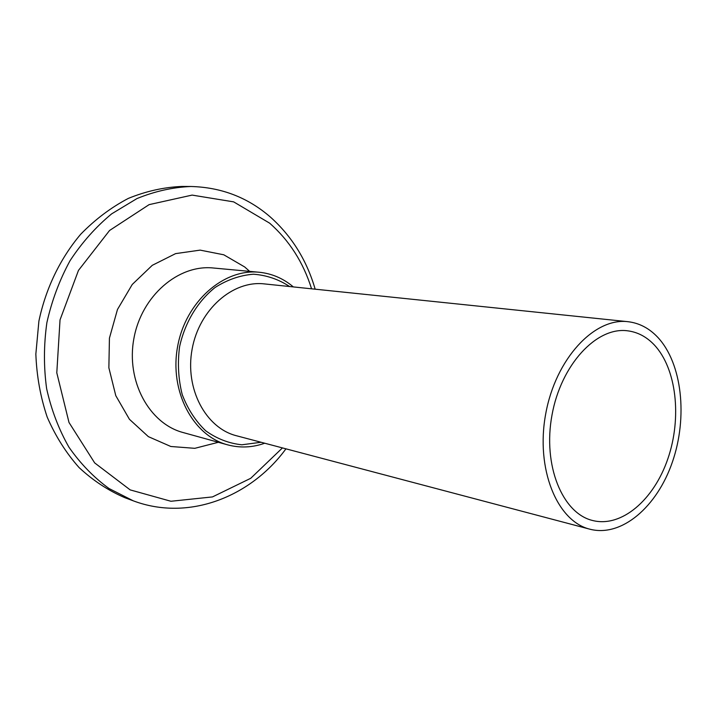 <?xml version="1.0" encoding="UTF-8"?>
<svg xmlns="http://www.w3.org/2000/svg" width="717" height="717" viewBox="0 0 717 717"><rect width="100%" height="100%" fill="white"/><g stroke="black" fill="none" stroke-linecap="round" stroke-linejoin="round"><path stroke-width="1.08" d="M264.725 443.223C252.384 447.596 240.016 448.143 227.63 444.845C193.025 435.819 169.212 391.33 177.619 346.508C185.64 301.615 223.659 268.445 259.213 272.254C271.68 273.527 282.839 278.232 292.688 286.37L293.334 286.917M657.695 337.241C682.181 363.385 687.926 417.276 672.394 462.035C657.059 506.865 621.639 537.463 589.885 529.2C557.001 521.25 535.456 468.828 545.709 413.879C555.585 358.858 594.294 317.461 627.868 321.682C639.179 322.991 649.127 328.18 657.695 337.241M133.29 500.833L124.955 497.732C108.348 490.616 93.058 480.56 79.076 467.565C66.143 453.01 55.532 436.214 47.223 417.169C40.475 397.137 36.684 376.102 35.85 354.073L38.897 321.117C45.745 288.431 60.291 258.353 80.698 234.244C95.218 219.375 111.099 207.428 128.343 198.394C146.017 191.197 163.879 187.209 181.93 186.438L190.83 186.492C172.689 187.271 154.738 191.305 136.956 198.573L111.673 213.845C95.872 226.895 82.007 242.489 70.078 260.647C59.556 279.971 51.821 300.62 46.892 322.578C43.728 344.868 43.638 366.916 46.641 388.713C51.364 409.918 58.812 429.411 68.957 447.211C80.456 463.675 93.793 477.432 108.984 488.492L133.29 500.833C188.768 521.68 250.771 496.854 285.949 448.833M654.146 344.769C676.588 368.466 682.01 417.742 667.868 458.763C653.895 499.857 621.558 527.855 592.627 520.506C562.361 513.381 542.608 465.315 552 415.026C561.026 364.675 596.526 326.719 627.348 330.779C637.485 332.016 646.42 336.676 654.146 344.769M227.63 444.845L183.167 432.557C149.288 423.693 125.896 381.148 133.9 338.505C141.518 295.798 178.461 264.295 213.29 267.997L259.213 272.254M249.641 271.367L244.676 266.957L223.785 254.795L200.142 250.125L175.602 253.621L152.264 265.326L132.251 284.461L117.48 309.475L109.432 338.137L108.867 367.785L115.787 395.667L129.418 419.275L148.374 436.644L170.834 446.494L194.818 448.322L218.362 442.281M282.453 447.91L250.735 478.293L212.483 496.917L170.942 501.264L130.162 489.89L94.68 462.913L69.002 422.474L56.795 372.813L60.031 319.89L78.467 270.399L109.567 230.48L149.118 204.632L192.111 195.096L233.661 201.871L269.664 223.175C289.318 240.5 303.291 262.386 311.572 288.808M589.885 529.2L236.476 435.757C205.779 428.094 184.681 388.757 192.12 349.161C199.192 309.502 232.855 280.186 264.268 283.896L627.868 321.682M289.587 286.522C278.563 279.263 266.5 275.167 253.415 274.217C240.141 275.274 227.37 279.693 215.1 287.472C197.65 301.355 184.852 322.578 179.555 346.858C177.449 363.313 178.336 379.221 182.226 394.601C187.755 409.048 195.589 421.121 205.734 430.818C216.848 438.75 228.884 443.411 241.844 444.791L261.087 442.264M315.166 289.184C306.804 260.361 291.918 236.359 270.515 217.17C247.894 197.489 221.338 187.262 190.83 186.492"/></g></svg>
